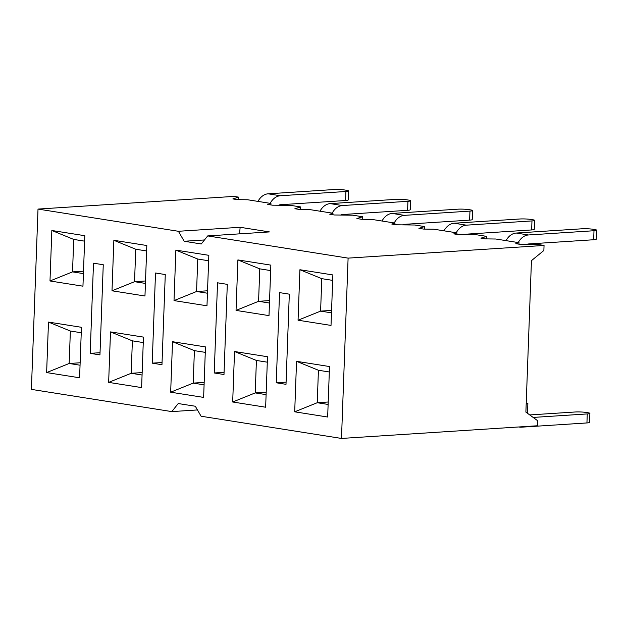 <?xml version="1.0" encoding="UTF-8"?>
<svg xmlns="http://www.w3.org/2000/svg" width="628" height="628" viewBox="0 0 628 628"><rect width="100%" height="100%" fill="white"/><g stroke="black" fill="none" stroke-linecap="round" stroke-linejoin="round"><path stroke-width="0.94" d="M529.734 414.927L575.06 411.999A7.991 0.887 2.1 0 1 586.34 412.47L587.808 412.698A7.991 0.887 2.1 0 1 589.88 413.373A7.991 0.887 2.1 0 1 587.274 413.93L533.148 417.432M589.88 413.373L589.551 422.393A7.991 0.887 -177.9 0 1 586.937 422.942L521.366 427.189A16.336 11.971 99 0 1 519.411 427.095L518.642 426.977M518.759 426.969A16.336 11.971 99 0 0 519.411 427.095M38.01 209.077L178.407 231.285L184.177 241.262L201.274 243.97L207.703 235.916L348.1 258.124L341.491 438.438L201.093 416.231L195.324 406.245L178.226 403.545L171.797 411.599L31.4 389.391L38.01 209.077L233.961 196.399L238.601 197.137L232.87 198.919L237.51 199.657L247.738 199.775L270.935 203.448L267.748 204.438L272.387 205.175L290.811 205.395L300.624 206.942L294.885 208.731L299.525 209.462L309.761 209.587L332.958 213.253L329.771 214.25L334.41 214.98L352.834 215.2L362.639 216.754L356.9 218.536L361.54 219.274L371.776 219.4L394.973 223.066L391.786 224.055L396.425 224.793L414.849 225.012L424.654 226.567L418.923 228.349L423.562 229.079L433.791 229.204L456.988 232.87L453.801 233.867L458.44 234.597L476.864 234.825L486.676 236.371L480.938 238.153L485.577 238.891L495.814 239.017L519.011 242.683L515.824 243.672L520.463 244.41L538.887 244.63L544.052 245.446L348.1 258.124M332.871 274.938L299.909 269.726L298.057 320.209L331.019 325.422L332.871 274.938M270.856 265.126L237.894 259.914L236.042 310.405L269.004 315.617L270.856 265.126M208.834 255.321L175.871 250.109L174.019 300.592L206.981 305.805L208.834 255.321M146.819 245.509L113.856 240.296L112.004 290.788L144.966 296L146.819 245.509M84.804 235.704L51.841 230.484L49.989 280.975L82.951 286.187L84.804 235.704M329.512 366.54L296.549 361.32L294.697 411.811L327.659 417.023L329.512 366.54M267.497 356.728L234.534 351.515L232.682 401.999L265.644 407.219L267.497 356.728M205.474 346.915L172.512 341.703L170.667 392.194L203.629 397.406L205.474 346.915M143.459 337.11L110.497 331.898L108.644 382.381L141.606 387.594L143.459 337.11M81.444 327.298L48.482 322.086L46.629 372.577L79.591 377.789L81.444 327.298M99.954 354.891L90.189 353.352L93.493 263.195L103.259 264.733L99.954 354.891M161.969 364.703L152.204 363.157L155.508 272.999L165.274 274.546L161.969 364.703M223.992 374.508L214.219 372.969L217.531 282.812L227.297 284.351L223.992 374.508M286.007 384.32L276.241 382.774L279.546 292.617L289.312 294.163L286.007 384.32M207.703 235.916L269.443 231.92L240.147 227.289L178.407 231.285M238.514 199.665L238.601 197.137M171.797 411.599L197.451 409.935M544.052 245.446L543.864 250.494L531.445 260.651L525.887 412.117L537.623 420.713L537.442 425.76L341.491 438.438M328.209 402.006L317.242 402.721L328.122 404.44M329.315 371.98L318.427 370.261L317.242 402.721L294.697 411.811M296.549 361.32L318.427 370.261M266.194 392.202L255.219 392.908L266.107 394.627M267.293 362.175L256.412 360.456L255.219 392.908L232.682 401.999M234.534 351.515L256.412 360.456M204.179 382.389L193.204 383.104L204.084 384.823M205.278 352.363L194.397 350.644L193.204 383.104L170.667 392.194M172.512 341.703L194.397 350.644M142.156 372.585L131.189 373.291L142.069 375.01M143.263 342.558L132.375 340.839L131.189 373.291L108.644 382.381M110.497 331.898L132.375 340.839M80.141 362.772L69.166 363.486L80.054 365.206M81.24 332.746L70.36 331.027L69.166 363.486L46.629 372.577M48.482 322.086L70.36 331.027M486.582 238.899L486.676 236.371M424.567 229.094L424.654 226.567M362.544 219.282L362.639 216.754M300.529 209.477L300.624 206.942M270.88 204.932L270.935 203.448M84.599 241.152L73.719 239.425L72.526 271.885L83.414 273.604M83.5 271.17L72.526 271.885L49.989 280.975M51.841 230.484L73.719 239.425M332.903 214.745L332.958 213.253M146.622 250.957L135.734 249.238L134.549 281.689L145.429 283.416M145.515 280.983L134.549 281.689L112.004 290.788M113.856 240.296L135.734 249.238M394.918 224.549L394.973 223.066M208.637 260.769L197.749 259.042L196.564 291.502L207.444 293.221M207.538 290.795L196.564 291.502L174.019 300.592M175.871 250.109L197.749 259.042M456.933 234.362L456.988 232.87M270.652 270.574L259.772 268.855L258.579 301.314L269.467 303.034M269.553 300.6L258.579 301.314L236.042 310.405M237.894 259.914L259.772 268.855M518.956 244.166L519.011 242.683M332.675 280.386L321.787 278.659L320.602 311.119L331.482 312.838M331.568 310.413L320.602 311.119L298.057 320.209M299.909 269.726L321.787 278.659M204.485 239.951L184.177 241.262M240.147 227.289L239.551 233.859M100.033 352.708L90.189 353.352M162.048 362.521L152.204 363.157M224.07 372.333L214.219 372.969M286.085 382.138L276.241 382.774M526.68 244.48A7.261 5.322 -81 0 1 528.462 243.962L593.656 239.747A7.991 0.887 -177.9 0 0 596.27 239.19L596.6 230.178A7.991 0.887 2.1 0 0 594.52 229.503L593.06 229.267A7.991 0.887 2.1 0 0 581.779 228.804L516.208 233.043A16.336 11.971 -81 0 0 506.042 240.634M596.6 230.178A7.991 0.887 2.1 0 1 593.986 230.735L528.415 234.974A16.336 11.971 99 0 0 518.249 242.565M464.657 234.676A7.261 5.322 -81 0 1 466.447 234.158L531.641 229.942A7.991 0.887 -177.9 0 0 534.255 229.385L534.585 220.365A7.991 0.887 2.1 0 0 532.505 219.69L531.037 219.462A7.991 0.887 2.1 0 0 519.764 218.991L454.185 223.23A16.336 11.971 -81 0 0 444.02 230.821M534.585 220.365A7.991 0.887 2.1 0 1 531.971 220.923L466.392 225.162A16.336 11.971 99 0 0 456.234 232.752M526.185 404.04A7.991 0.887 2.1 0 0 527.865 403.561L527.536 412.58A7.991 0.887 -177.9 0 1 526.947 412.886M527.865 403.561A7.991 0.887 2.1 0 0 526.225 402.964M402.642 224.863A7.261 5.322 -81 0 1 404.432 224.345L469.626 220.13A7.991 0.887 -177.9 0 0 472.232 219.572L472.562 210.561A7.991 0.887 2.1 0 0 470.49 209.885L469.022 209.65A7.991 0.887 2.1 0 0 457.749 209.187L392.17 213.426A16.336 11.971 -81 0 0 382.005 221.017M472.562 210.561A7.991 0.887 2.1 0 1 469.956 211.11L404.377 215.357A16.336 11.971 99 0 0 394.211 222.948M340.627 215.059A7.261 5.322 -81 0 1 342.409 214.541L407.603 210.317A7.991 0.887 -177.9 0 0 410.217 209.76L410.547 200.748A7.991 0.887 2.1 0 0 408.467 200.073L407.007 199.845A7.991 0.887 2.1 0 0 395.726 199.374L330.155 203.613A16.336 11.971 -81 0 0 319.99 211.204M410.547 200.748A7.991 0.887 2.1 0 1 407.933 201.305L342.362 205.544A16.336 11.971 99 0 0 332.196 213.135M278.604 205.246A7.261 5.322 -81 0 1 280.394 204.728L345.588 200.513A7.991 0.887 -177.9 0 0 348.202 199.955L348.532 190.936A7.991 0.887 2.1 0 0 346.452 190.26L344.984 190.033A7.991 0.887 2.1 0 0 333.711 189.562L268.132 193.809A16.336 11.971 -81 0 0 257.967 201.4M348.532 190.936A7.991 0.887 2.1 0 1 345.918 191.493L280.347 195.74A16.336 11.971 99 0 0 270.181 203.331M587.274 413.93L586.937 422.942M593.986 230.735L593.656 239.747M528.415 234.974L516.208 233.043M531.971 220.923L531.641 229.942M466.392 225.162L454.185 223.23M469.956 211.11L469.626 220.13M404.377 215.357L392.17 213.426M407.933 201.305L407.603 210.317M342.362 205.544L330.155 203.613M345.918 191.493L345.588 200.513M280.347 195.74L268.132 193.809"/></g></svg>
